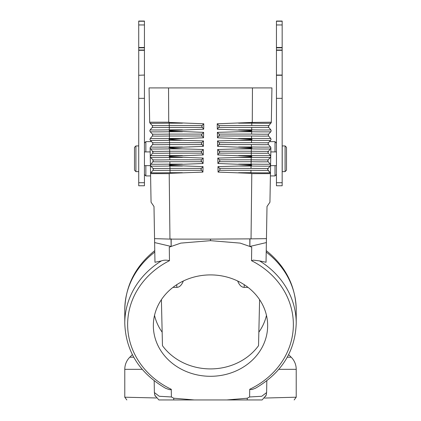 <?xml version="1.0" encoding="UTF-8"?>
<svg xmlns="http://www.w3.org/2000/svg" width="421" height="421" viewBox="0 0 421 421"><rect width="100%" height="100%" fill="white"/><g stroke="black" fill="none" stroke-linecap="round" stroke-linejoin="round"><path stroke-width="0.63" d="M267.661 169.442L270.093 172.705L268.003 170.284L267.656 169.326L268.035 168.384A17.508 0.3 -179 0 1 250.99 168.384L251.084 166.037L238.575 166.037L251.105 165.406L251.084 166.037L251.105 165.406C251.984 165.211 251.99 165 251.116 164.774L251.121 164.132L251.116 164.774L217.92 163.516L217.825 158.064L219.483 159.812L219.878 160.78L217.92 163.516M238.575 155.56L251.269 155.56L251.29 151.239L251.269 155.56A19.64 0.332 -179 0 0 270.393 155.56L268.303 153.139L270.393 155.56L270.74 156.517L270.587 165.09L270.24 164.132L268.151 161.711L267.809 160.754L268.188 159.812A17.508 0.3 -179 0 1 251.137 159.812L251.121 164.132L251.258 156.817L251.237 157.465L238.575 157.465L251.258 156.817C252.063 156.633 252.068 156.433 251.269 156.223L251.269 155.56L251.269 156.223L217.768 154.944L217.673 149.497L219.33 151.239L219.725 152.207L217.768 154.944M219.483 159.812L251.137 159.812L251.237 157.465A19.64 0.332 -179 0 0 270.356 157.47A19.64 0.332 -179 0 0 270.356 157.465L270.74 156.517L270.356 157.465M270.587 165.027L270.208 166.037A19.64 0.332 -179 0 1 270.208 166.042A19.64 0.332 -179 0 1 251.084 166.037L250.99 168.384L219.641 168.384L220.03 169.353L219.673 170.284L218.067 172.094L250.969 173.331L250.969 172.705L250.969 173.331L251.79 173.636L270.44 173.636L270.093 172.705L270.44 173.636L270.587 165.09L267.656 169.326M268.003 170.284A17.508 0.3 -179 0 1 250.958 170.284L250.969 172.705L250.958 170.284L219.673 170.284M238.575 166.037L217.973 166.632L219.641 168.384M218.067 172.094L217.973 166.632M219.52 161.711L251.105 161.711A17.508 0.3 -179 0 0 268.151 161.711L267.83 160.538M270.44 173.636L269.94 202.212L267.009 206.5L266.446 238.639L251.042 238.86L251.795 173.636M266.446 238.639L266.377 242.564L249.848 246.453L240.186 243.112L210.5 240.659L180.814 243.112L171.173 246.453L154.623 242.564L153.991 206.5L151.06 202.212L150.56 173.636L169.205 173.636L170.031 173.331L170.031 172.705L170.031 173.331L202.933 172.094L203.027 166.632L201.359 168.384L200.97 169.353L202.933 172.094M251.042 238.86L210.5 239.102L210.5 240.659M266.377 242.564L266.035 262.278L259.599 260.894A85.726 76.038 0 0 1 296.226 323.228C295.232 351.272 281.612 372.964 255.363 388.299L251.826 389.593L249.721 389.293L249.611 396.971L247.248 398.224L247.264 399.95L226.751 399.95L247.248 398.224M259.599 260.894L253.41 260.152L251.526 260.683L251.716 247.159L249.827 246.453L249.827 238.839M267.651 325.601A57.151 50.694 180 0 0 210.5 274.908A57.151 50.694 180 0 0 153.349 325.601A57.151 50.694 180 0 0 210.5 376.295A57.151 50.694 180 0 0 267.651 325.601M154.76 250.621C135.351 266.225 125.358 285.98 124.774 309.893L124.774 323.228C125.768 351.272 139.388 372.964 165.637 388.299L169.358 389.625L170.784 389.699L171.279 389.293L171.389 396.971L173.752 398.224L194.249 399.95L226.751 399.95M171.173 238.839L171.173 246.453L169.284 247.159L169.474 260.683C166.553 259.931 163.864 260.004 161.401 260.894L154.965 262.278L154.623 242.564M247.264 399.95L262.136 399.95C304.593 399.95 304.593 399.95 262.136 399.95L266.119 395.298L266.619 392.567L261.741 396.277L249.611 396.971L249.637 395.056M238.575 157.465L217.825 158.064M270.74 156.528L270.356 157.47L268.182 159.812A17.508 0.3 -179 0 1 268.182 159.812L267.809 160.743M268.135 152.897L267.956 152.181L268.335 151.239A17.508 0.3 -179 0 1 251.29 151.239L251.405 148.229L251.384 148.892L238.575 148.892L251.405 148.229L252.058 147.971L251.416 147.666L251.421 146.987L251.416 147.666L217.62 146.366L217.525 140.924L219.178 142.666L219.567 143.635L217.62 146.366M219.33 151.239L251.29 151.239L251.384 148.892A19.64 0.332 -179 0 0 270.503 148.897A19.64 0.332 -179 0 0 270.508 148.892L270.887 147.945L270.74 156.517M238.575 148.892L217.673 149.497M219.178 142.666L251.437 142.666L251.558 139.63L251.437 142.666A17.508 0.3 -179 0 0 268.482 142.666L268.103 143.608L268.482 142.666A17.508 0.3 -179 0 1 268.482 142.666L268.103 143.608L268.451 144.571L270.54 146.987L270.887 147.955L267.956 152.181M268.451 144.571A17.508 0.3 -179 0 1 251.405 144.571L251.421 146.987L251.405 144.571L219.215 144.571M219.025 134.094L251.59 134.094L251.705 131.036L251.59 134.094A17.508 0.3 -179 0 0 268.635 134.099L268.256 135.036L268.635 134.099A17.508 0.3 -179 0 1 268.635 134.099L268.256 135.025L268.603 135.999L270.692 138.414L271.04 139.372L270.656 140.319A19.64 0.332 -179 0 1 251.537 140.319L238.575 140.319L251.558 139.635L252.142 139.383L251.563 139.114L251.569 138.414L251.563 139.114L217.468 137.788L217.373 132.357L219.025 134.094L219.415 135.062L217.468 137.788M238.575 140.319L217.525 140.924M270.656 140.325L271.04 139.372L270.656 140.325A19.64 0.332 -179 0 1 270.656 140.325L268.482 142.666M268.787 125.521A17.508 0.3 -179 0 1 268.782 125.526L268.403 126.453L268.751 127.426L270.84 129.842L271.187 130.799L270.808 131.747A19.64 0.332 -179 0 1 270.803 131.752A19.64 0.332 -179 0 1 251.684 131.747L238.575 131.747L251.705 131.042L251.705 127.426L251.716 130.568L217.32 129.21L217.225 123.79L218.873 125.521L219.262 126.489L217.32 129.21M270.803 131.752L271.187 130.799L270.803 131.752L268.635 134.099M171.389 396.971L159.259 396.277L154.381 392.567L154.175 380.8M268.603 135.999A17.508 0.3 -179 0 1 251.553 135.999L251.569 138.414L251.553 135.999L219.057 135.999M251.858 122.443L271.334 122.206L270.956 123.174A19.64 0.332 -179 0 1 270.956 123.179A19.64 0.332 -179 0 1 251.837 123.174L251.858 122.443L217.225 123.79M271.334 122.243L268.403 126.463L268.782 125.526A17.508 0.3 -179 0 1 251.737 125.521L251.837 123.174L238.575 123.174M218.873 125.521L251.737 125.521L251.863 122.206M252.279 122.206L252.458 87.915L149.066 87.915L149.665 122.227L150.044 123.174A19.64 0.332 -1 0 0 150.044 123.179A19.64 0.332 -1 0 0 169.163 123.174L169.142 122.443L168.721 122.206L149.665 122.206M271.334 122.206L271.934 87.915L252.458 87.915M168.463 87.915L156.465 87.915L168.463 87.915M252.537 87.915L264.535 87.915L252.537 87.915M238.575 131.747L217.373 132.357M270.824 147.503L270.887 147.945M154.554 238.639L169.984 239.102L210.5 239.102M266.119 395.298L266.619 392.567L266.825 380.8M265.683 396.314L265.877 395.898M265.946 395.751L266.072 395.424M266.293 394.756L266.409 394.314M266.214 252.1A85.726 76.038 180 0 1 296.226 309.893L296.226 323.228M288.632 354.65L291.195 357.208L287.269 357.208M264.504 398.055L296.216 397.208L294.163 399.95M291.195 357.208A17.145 17.145 0 0 1 296.216 369.333L296.216 397.208M259.604 299.668L258.531 345.688A57.151 50.694 180 0 1 162.469 345.688L161.396 299.668M258.847 332.18A57.151 50.694 180 0 0 266.472 315.376M154.528 315.376A57.151 50.694 180 0 0 162.153 332.18M172.957 287.38L176.825 287.38C179.52 287.259 181.688 285.133 183.335 281.002M276.45 151.923L270.819 151.923M276.45 165.637L270.577 165.637M282.223 171.636L282.223 145.924L285.08 145.924L285.08 171.636L282.223 171.636M285.08 145.924L286.506 147.35L286.506 170.21L285.08 171.636M168.721 122.206L168.542 87.915M169.958 238.86L169.21 173.636M169.142 122.443L203.775 123.79L202.127 125.521L201.738 126.489L203.68 129.21L203.775 123.79M203.68 129.21L169.284 130.563L169.284 129.842L169.295 131.036L203.627 132.357L201.975 134.094L201.585 135.062L203.532 137.788L203.627 132.357M203.532 137.788L169.437 139.114L169.41 134.094L169.437 139.114L168.858 139.383L182.425 140.319L203.475 140.924L201.822 142.666L201.433 143.635L203.38 146.366L203.475 140.924M203.38 146.366L169.584 147.666L169.563 142.666L169.584 147.666L168.942 147.945L182.425 148.892L203.327 149.497L201.67 151.239L201.275 152.207L203.232 154.944L203.327 149.497M203.232 154.944L169.731 156.217L169.731 155.56L169.731 156.223C168.932 156.433 168.937 156.633 169.742 156.817L203.175 158.064L201.517 159.812L201.122 160.78L203.08 163.516L203.175 158.064M203.08 163.516L169.884 164.774L169.895 161.711L169.884 164.774C169.01 165 169.016 165.211 169.895 165.406L203.027 166.632M150.176 147.503L152.549 144.571L152.897 143.608L152.518 142.666A17.508 0.3 -1 0 0 152.518 142.666L150.344 140.325L149.96 139.372L150.344 140.325A19.64 0.332 -1 0 0 150.344 140.325L149.96 139.372L150.308 138.414L152.397 135.999L152.744 135.025L152.37 134.099A17.508 0.3 -1 0 0 169.41 134.094L169.295 131.042L169.316 131.747L182.425 131.747M169.137 122.206L169.163 123.174L182.425 123.174M152.365 134.099L152.744 135.036L152.365 134.099A17.508 0.3 -1 0 0 152.365 134.099L150.197 131.752L149.813 130.799L150.197 131.752A19.64 0.332 -1 0 0 150.197 131.752L149.813 130.799L150.16 129.842L152.249 127.426L152.597 126.453L152.223 125.526A17.508 0.3 -1 0 0 169.263 125.521L169.163 123.174L169.295 127.426L169.263 125.521L202.127 125.521M152.249 127.426A17.508 0.3 -1 0 0 169.295 127.426L169.284 129.842L169.295 127.426L202.096 127.426M169.895 165.406L169.916 166.037L169.895 165.406M182.425 172.705L170.031 172.705A19.64 0.332 -1 0 1 150.907 172.705L150.56 173.636L150.907 172.705L152.997 170.284L153.344 169.326L152.965 168.384A17.508 0.3 -1 0 0 170.01 168.384L170.031 172.705L169.916 166.037L182.425 166.037M201.359 168.384L170.01 168.384L169.916 166.037A19.64 0.332 -1 0 1 150.792 166.042A19.64 0.332 -1 0 0 150.792 166.042L150.413 165.09L150.56 173.636M152.865 152.897L152.67 151.244A17.508 0.3 -1 0 0 169.71 151.239L169.731 155.56L169.616 148.892L182.425 148.892M201.67 151.239L169.71 151.239L169.616 148.892A19.64 0.332 -1 0 1 150.497 148.897A19.64 0.332 -1 0 1 150.492 148.892L150.113 147.945L150.413 165.1M201.975 134.094L169.41 134.094L169.316 131.747A19.64 0.332 -1 0 1 150.197 131.752M152.523 142.672L152.897 143.608L152.518 142.666A17.508 0.3 -1 0 0 169.563 142.666L169.442 139.635L169.463 140.319L182.425 140.319M150.413 165.027L152.849 161.711L153.191 160.743L152.823 159.817A17.508 0.3 -1 0 0 169.863 159.812L169.742 156.817L169.763 157.465L182.425 157.465M154.881 395.298L154.381 392.567L154.881 395.298L158.864 399.95C116.406 399.95 116.406 399.95 158.864 399.95L194.249 399.95M152.213 125.521A17.508 0.3 -1 0 0 152.218 125.526L150.044 123.179L149.665 122.243M201.327 170.284L170.042 170.284A17.508 0.3 -1 0 1 152.997 170.284L153.339 169.447M153.344 169.326L152.97 168.389M201.48 161.711L169.895 161.711A17.508 0.3 -1 0 1 152.849 161.711L153.102 161.285M150.644 157.465L150.26 156.517L150.644 157.465A19.64 0.332 -1 0 0 150.644 157.47A19.64 0.332 -1 0 0 169.763 157.465L169.863 159.812L201.517 159.812M201.633 153.139L169.747 153.139A17.508 0.3 -1 0 1 152.697 153.139L150.607 155.56L150.26 156.528M201.822 142.666L169.563 142.666L169.463 140.319A19.64 0.332 -1 0 1 150.344 140.325M155.317 396.314L155.123 395.898M155.054 395.751L154.928 395.424M154.707 394.756L154.591 394.314M173.752 398.224L173.736 399.95M132.368 354.65L129.805 357.208L133.731 357.208M156.428 397.971L124.784 397.208L126.837 399.95M129.805 357.208A17.145 17.145 0 0 0 124.784 369.333L124.784 397.208M248.043 287.38L244.175 287.38C241.48 287.259 239.312 285.133 237.665 281.002M144.435 165.637L150.423 165.637M144.435 151.923L150.181 151.923M135.92 145.924L135.92 171.636L134.494 170.21L134.494 147.35L135.92 145.924L138.72 145.924M135.92 171.636L138.72 171.636M138.72 21.05L138.72 47.484L144.435 47.484L144.435 21.05L138.72 21.05M138.72 47.484L138.72 50.031L144.435 50.031L144.435 47.484M138.72 50.031L138.72 50.309L144.435 50.309L144.435 50.031M144.435 75.054L138.72 75.275L144.435 75.054L144.435 50.309M138.72 75.054L138.72 50.309M138.72 75.275L138.72 98.335L144.435 98.335L144.435 185.772L138.72 185.772L138.72 182.719L144.435 182.719M144.435 75.275L144.435 98.335M138.72 98.335L138.72 182.719M144.435 174.494L145.861 175.925L150.602 175.925M144.435 143.066L145.861 141.635L151.56 141.635M270.398 175.925L275.018 175.925L275.018 165.637M269.44 141.635L275.018 141.635L276.45 143.208M276.45 174.352L275.018 175.925M276.45 75.054L282.165 75.054L282.165 182.719L276.45 182.719L276.45 47.484L282.165 47.484L282.165 21.05L276.45 21.05L276.45 47.484M276.45 50.031L282.165 50.031L282.165 47.484M282.165 75.054L282.165 50.031M276.45 182.719L276.45 185.772L282.165 185.772L282.165 182.719M276.45 75.275L282.165 75.275M276.45 98.335L282.165 98.335M275.018 151.923L275.018 141.635M145.861 175.925L145.861 165.637M145.861 151.923L145.861 141.635M270.24 164.132A19.64 0.332 -179 0 1 251.121 164.132L238.575 164.132M270.093 172.705A19.64 0.332 -179 0 1 250.969 172.705L238.575 172.705M249.979 238.844L249.848 246.464M171.279 389.293A82.869 73.501 0 0 1 127.642 325.465A82.869 73.501 0 0 1 169.474 260.683M251.526 260.683A82.869 73.501 0 0 1 293.358 325.465A82.869 73.501 0 0 1 249.721 389.293M268.303 153.139A17.508 0.3 -179 0 1 251.253 153.139L219.367 153.139M270.54 146.987A19.64 0.332 -179 0 1 251.421 146.987L238.575 146.987M270.692 138.414A19.64 0.332 -179 0 1 251.569 138.414L238.575 138.414M268.751 127.426A17.508 0.3 -179 0 1 251.705 127.426L218.904 127.426M270.84 129.842A19.64 0.332 -179 0 1 251.716 129.842L238.575 129.842M296.216 369.333L278.839 369.333M124.774 323.228A85.726 76.038 0 0 1 161.401 260.894M176.767 284.68L176.825 287.38M171.021 238.844L171.152 246.464M150.16 129.842A19.64 0.332 -1 0 0 169.284 129.842L182.425 129.842M152.397 135.999A17.508 0.3 -1 0 0 169.447 135.999L201.943 135.999M150.308 138.414A19.64 0.332 -1 0 0 169.431 138.414L182.425 138.414M150.607 155.56A19.64 0.332 -1 0 0 169.731 155.56L182.425 155.56M150.76 164.132A19.64 0.332 -1 0 0 169.879 164.132L182.425 164.132M152.549 144.571A17.508 0.3 -1 0 0 169.595 144.571L201.785 144.571M150.46 146.987A19.64 0.332 -1 0 0 169.579 146.987L182.425 146.987M153.044 152.181L150.113 147.955M153.191 160.754L152.818 159.812A17.508 0.3 -1 0 0 152.818 159.812L150.644 157.47L150.26 156.517M124.774 309.893A85.726 76.038 0 0 1 154.786 252.1M124.784 369.333L142.161 369.333M244.233 284.68L244.175 287.38M138.72 21.234L144.435 21.234M138.72 24.955L144.435 24.955M138.72 47.815L144.435 47.815M276.45 47.815L282.165 47.815M276.45 21.234L282.165 21.234M276.45 24.955L282.165 24.955M296.226 309.893C295.642 285.98 285.648 266.225 266.24 250.621M152.597 126.463L152.218 125.526L152.597 126.463M150.413 165.09L150.792 166.042L152.965 168.384M276.45 50.309L282.165 50.309"/></g></svg>
